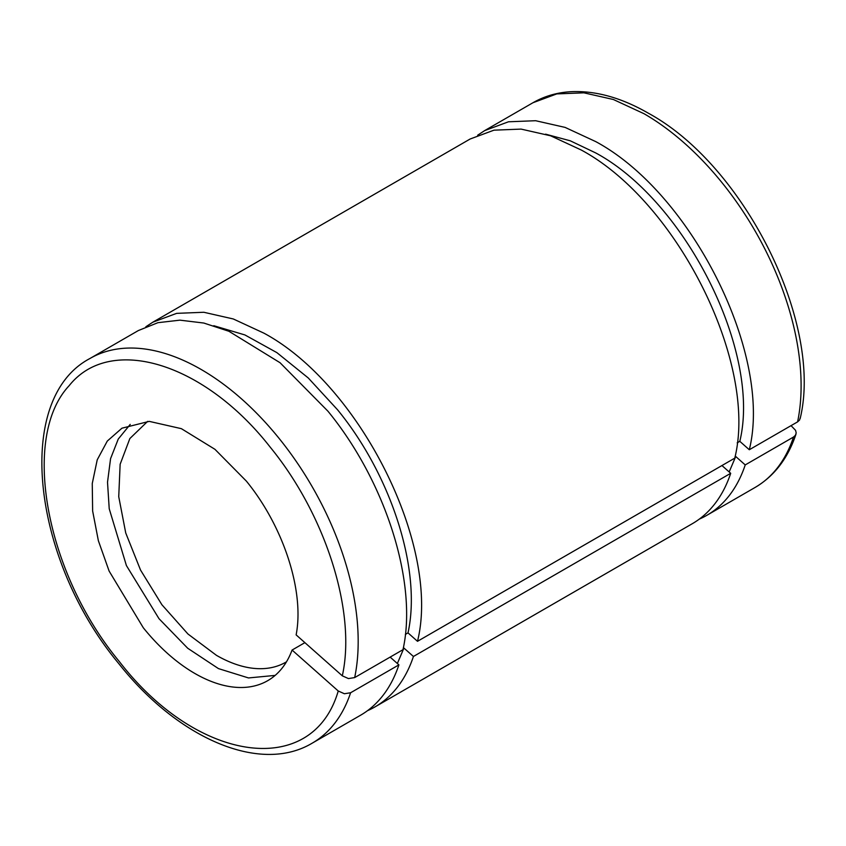 <?xml version="1.0" encoding="UTF-8"?>
<svg xmlns="http://www.w3.org/2000/svg" width="846" height="846" viewBox="0 0 846 846"><rect width="100%" height="100%" fill="white"/><g stroke="black" fill="none" stroke-linecap="round" stroke-linejoin="round"><path stroke-width="1.27" d="M477.652 135.212L484.684 130.601L508.478 121.792L535.634 120.714L565.096 127.397L595.743 141.61C692.144 193.459 772.779 355.278 749.302 449.744L739.806 441.326C761.463 352.687 685.937 201.475 595.743 152.946L570.278 140.806L545.585 134.154M791.052 425.644L795.589 430.36L796.192 432.898L795.473 435.235L793.527 437.033L745.231 464.919L735.734 456.502L735.015 456.914M699.304 519.116A222.128 128.243 -120 0 0 706.801 515.341A222.128 128.243 -120 0 0 745.231 464.919M729.167 471.941L735.734 456.502M800.263 417.723L799.533 420.071L797.598 421.868L749.302 449.744M721.945 465.543L730.701 473.305L413.43 656.485L403.933 648.068L403.214 648.48M304.898 642.643L292.071 650.056A145.766 84.156 60 0 1 267.717 680.67A145.766 84.156 60 0 1 143.291 627.753L109.123 571.082L98.358 540.668L92.637 510.973L92.256 483.542L97.227 459.822L107.305 441.052L121.951 428.192L149.245 421.371L181.382 428.668L214.937 449.311L246.366 481.11C283.643 526.688 304.602 591.439 296.132 634.881L342.313 675.827L348.446 678.577L354.675 677.583L402.971 649.696C417.913 583.507 386.03 482.135 327.941 411.198L280.058 362.733L228.906 331.272L203.823 323.045L179.944 320.158L157.927 322.686L138.353 330.553L90.057 358.44C13.155 398.752 32.37 560.084 118.8 663.634C177.649 738.167 259.923 774.46 312.174 743.179A222.128 128.243 -120 0 0 350.604 692.758L344.385 693.741L338.241 690.992L292.071 650.056M390.143 657.109L398.9 664.871L350.604 692.758M417.501 641.31L734.772 458.141C758.249 363.664 677.614 201.856 581.213 149.996L550.577 135.783L521.104 129.1L493.958 130.178L470.154 138.998L152.883 322.167L176.677 313.358L203.833 312.269L233.295 318.963L263.941 333.165C360.343 385.025 440.978 546.844 417.501 641.31L408.005 632.893L405.371 634.405M737.183 442.849L739.806 441.326M367.502 710.682A222.128 128.243 -120 0 0 375 706.896L692.271 523.727A222.128 128.243 -120 0 0 730.701 473.305M375 706.896A222.128 128.243 -120 0 0 413.43 656.485M147.648 421.371L129.85 438.545L120.143 464.264L118.736 496.676L125.737 532.98L140.542 570.067L161.893 604.731L187.928 633.982L216.428 655.322A138.829 80.148 -120 0 0 285.842 662.196A138.829 80.148 -120 0 0 286.477 661.826M275.14 675.404L248.502 677.942L218.458 668.604L187.706 648.248L159.006 618.69L126.414 565.572L109.219 508.753L107.516 482.231L110.572 458.638L118.26 439.053L130.221 424.396M398.9 664.871A222.128 128.243 60 0 1 360.47 715.293L312.174 743.179M403.933 648.068L397.356 663.507M213.784 325.71L244.885 334.931L276.885 352.634L308.272 377.982L337.565 409.792C391.867 476.118 421.763 570.828 408.005 632.893M145.85 326.778L152.883 322.167M797.598 421.868A222.128 128.243 -120 0 0 644.039 113.724L613.403 99.511L583.93 92.827L556.784 93.906L532.98 102.726L484.684 130.601M795.97 434.22C787.89 458.363 774.27 476.108 755.097 487.455A222.128 128.243 -120 0 0 793.527 437.033M342.313 675.827C356.504 612.271 325.879 515.161 270.223 447.174C204.267 362.723 110.244 333.98 69.129 385.713C20.78 437.139 45.515 572.879 119.445 661.688C197.911 763.504 312.703 778.88 338.241 690.992M90.057 358.44A222.128 128.243 -120 0 1 279.645 439.085A222.128 128.243 60 0 1 354.675 677.583M755.097 487.455L706.801 515.341M532.98 102.726C544.697 96 557.704 92.309 571.981 91.643C596.398 90.744 621.895 97.956 648.48 113.279C744.343 165.319 823.306 323.193 800.168 418.537"/></g></svg>

